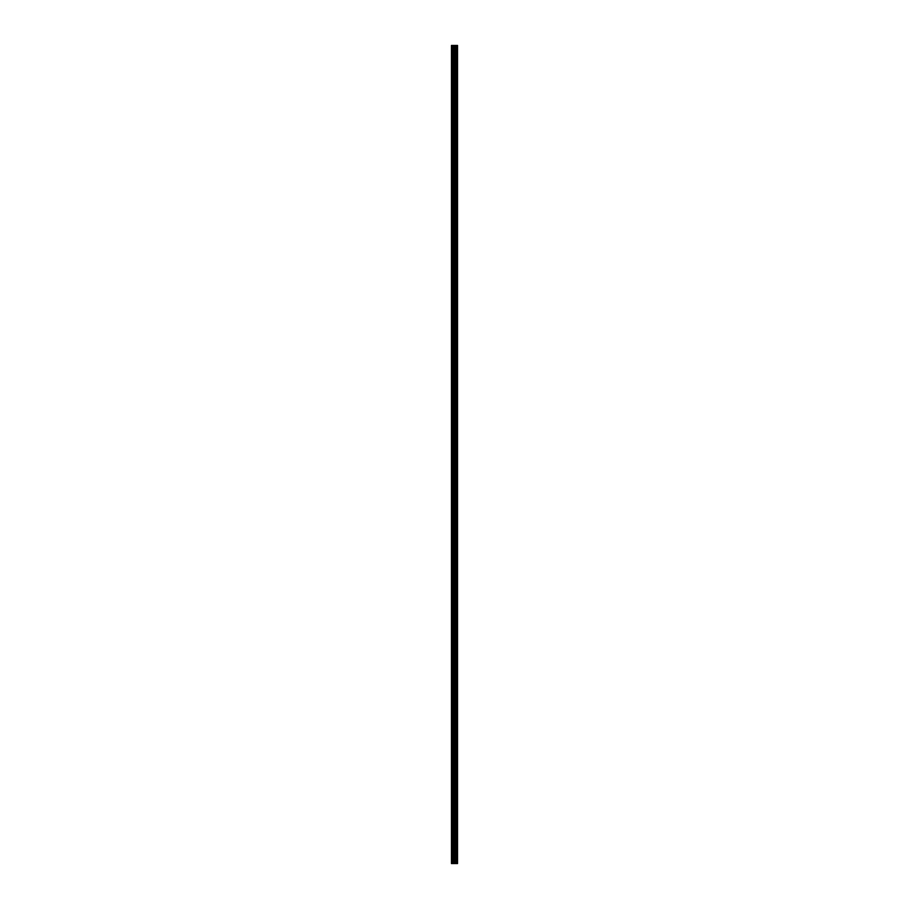 <?xml version="1.0" encoding="UTF-8"?>
<svg xmlns="http://www.w3.org/2000/svg" width="909" height="909" viewBox="0 0 909 909"><rect width="100%" height="100%" fill="white"/><g stroke="black" fill="none" stroke-linecap="round" stroke-linejoin="round"><path stroke-width="1.36" d="M453.773 863.55L457.534 863.55L457.534 45.45L451.466 45.45L451.466 863.55L453.773 863.55L453.773 45.45M457.307 863.55L457.307 45.45M454.92 863.55L454.92 45.45M454.841 863.55L454.841 45.45M451.807 863.55L451.807 45.45M457.432 863.55L457.432 45.45M456.75 863.55L456.75 45.45M456.704 863.55L456.704 45.45M456.454 863.55L456.454 45.45M456.352 863.55L456.352 45.45M455.875 863.55L455.875 45.45M455.784 863.55L455.784 45.45M455.523 863.55L455.523 45.45M455.489 863.55L455.489 45.45M454.795 863.55L454.795 45.45M454.67 863.55L454.67 45.45M453.909 863.55L453.909 45.45M452.784 863.55L452.784 45.45M452.659 863.55L452.659 45.45"/></g></svg>
